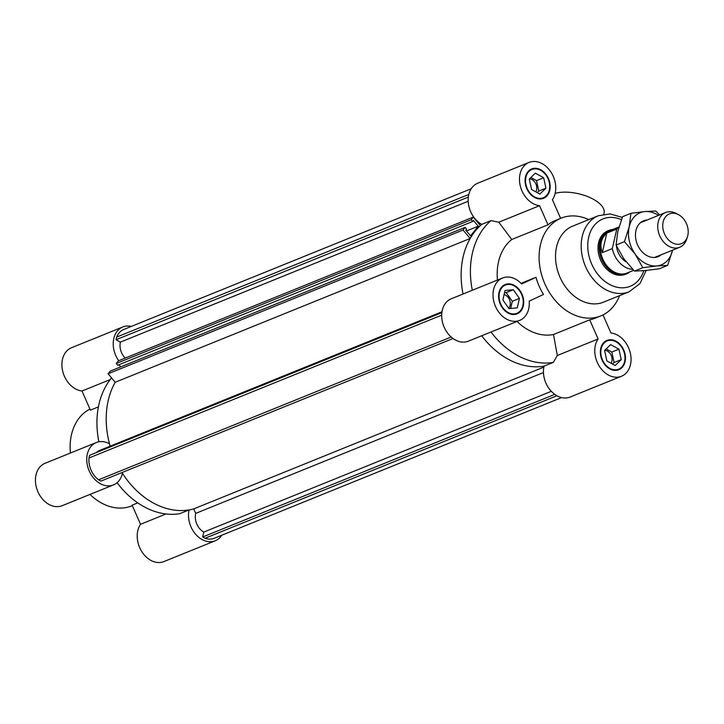 <?xml version="1.0" encoding="UTF-8"?>
<svg xmlns="http://www.w3.org/2000/svg" width="724" height="724" viewBox="0 0 724 724"><rect width="100%" height="100%" fill="white"/><g stroke="black" fill="none" stroke-linecap="round" stroke-linejoin="round"><path stroke-width="1.09" d="M543.842 367.095L193.733 508.891A79.115 59.712 -112 0 1 121.985 472.573M561.625 397.585L214.213 538.285A20.163 15.213 -112 0 1 205.019 538.276L202.666 536.991L203.788 532.077A14.299 10.788 -112 0 1 195.706 513.388L193.733 508.891M195.706 513.388L543.462 372.543M203.788 532.077L551.326 391.322M202.666 536.991L554.792 394.372M205.019 538.276L556.946 395.747M480.41 223.553L479.098 224.078M441.866 312.641L89.577 455.315L88.971 457.993A20.163 15.213 68 0 0 98.555 479.813L100.907 481.107L453.025 338.497M98.555 479.813L451.17 337.004M88.971 457.993L441.685 315.139M441.993 311.763L99.523 450.473A14.299 10.788 68 0 0 96.591 452.482M480.365 225.598A79.115 59.712 -112 0 1 481.768 224.368A79.115 59.712 68 0 0 463.034 294.007A79.115 59.712 -112 0 1 470.157 238.504L463.043 230.024L465.134 227.381L466.591 229.119L465.776 230.142L470.582 235.87L478.238 226.196L473.433 220.467L472.627 221.49L471.17 219.752L473.261 217.119L480.365 225.598M465.134 227.381L110.193 371.141L108.102 373.774L115.216 382.263L470.157 238.504M221.752 535.235A22.86 17.249 -112 0 1 215.227 540.783A22.86 17.249 -112 0 1 195.417 533.995A22.86 17.249 -112 0 1 189.1 509.913A79.115 59.712 -112 0 1 122.456 473.324A22.86 17.249 -112 0 1 113.469 484.908A22.86 17.249 -112 0 1 88.898 470.202A22.86 17.249 -112 0 1 96.31 442.536A22.86 17.249 -112 0 1 109.496 443.803A79.115 59.712 -112 0 1 115.216 382.263A79.115 59.712 68 0 0 110.148 446.165M490.981 332.008A79.115 59.712 68 0 0 553.308 362.407L544.041 366.154A79.115 59.712 -112 0 1 481.713 335.764A79.115 59.712 68 0 0 544.041 366.154A22.86 17.249 68 0 0 550.358 390.245A22.86 17.249 68 0 0 570.168 397.033L621.491 376.245A22.86 17.249 -112 0 1 599.3 366.208A22.86 17.249 -112 0 1 598.105 338.968L557.317 355.493L553.489 334.506L589.707 319.836A52.743 39.811 68 0 0 595.065 318.225L600.766 315.917A52.743 39.811 68 0 0 619.554 295.663M108.102 373.774L463.043 230.024M466.464 230.965L478.238 226.196M118.935 364.742L120.718 366.869M473.261 217.119L118.32 360.869L116.229 363.511L117.686 365.249L472.627 221.49M116.229 363.511L471.17 219.752M471.197 188.765L123.786 329.465A20.163 15.213 68 0 0 116.664 337.076L116.048 339.746L120.374 342.126L468.184 201.254M120.374 342.126A14.299 10.788 68 0 0 125.18 358.09M116.048 339.746L468.338 197.073M116.664 337.076L468.808 194.448M517.271 307.863L508.981 308.632L502.863 299.953L505.026 290.505L513.307 289.736L519.434 298.415L517.271 307.863M510.664 308.478L512.302 301.302L506.185 292.623L504.501 292.777M519.434 298.415L512.302 301.302M513.307 289.736L506.185 292.623M508.682 308.216A7.91 5.973 68 0 0 505.596 295.166A7.91 5.973 68 0 0 504.094 294.568M621.228 359.629L615.192 365.529L606.875 360.959L604.585 350.497L610.622 344.597L618.939 349.167L621.228 359.629L614.097 362.516L611.816 352.054L606.169 348.95M618.939 349.167L611.816 352.054M612.522 364.063L614.097 362.516M611.065 363.267A7.91 5.973 68 0 0 607.364 351.04A7.91 5.973 68 0 0 604.802 350.289M531.579 189.516L529.298 179.045L535.326 173.154L543.652 177.715L545.932 188.186L539.896 194.077L531.579 189.516M537.226 192.611L538.81 191.073L536.52 180.602L530.873 177.507M545.932 188.186L538.81 191.073M543.652 177.715L536.52 180.602M535.778 191.815A7.91 5.973 68 0 0 532.068 179.597A7.91 5.973 68 0 0 529.506 178.837M609.038 230.368L607.798 230.865A23.439 17.693 68 0 0 598.124 250.848A23.439 17.693 68 0 0 611.916 273.048A23.439 17.693 68 0 0 625.4 274.324L626.631 273.826A23.439 17.693 -112 0 1 601.436 258.739A23.439 17.693 -112 0 1 609.038 230.368A23.439 17.693 -112 0 1 612.902 229.436M588.757 219.616A52.743 39.811 68 0 0 561.163 218.141L555.462 220.449A52.743 39.811 68 0 0 547.977 224.82L511.759 239.49L498.782 222.205L539.57 205.679A22.86 17.249 -112 0 1 520.284 185.923A22.86 17.249 -112 0 1 529.036 162.429L477.722 183.217A22.86 17.249 68 0 0 468.283 202.72A22.86 17.249 68 0 0 481.768 224.368L491.035 220.612A79.115 59.712 68 0 0 472.301 290.261M498.782 222.205L491.035 220.612M529.036 162.429A22.86 17.249 -112 0 1 551.217 172.475A22.86 17.249 -112 0 1 552.412 199.706L560.611 218.367M502.565 277.998L451.251 298.786A22.86 17.249 68 0 0 443.839 326.443A22.86 17.249 68 0 0 468.41 341.149L519.723 320.37A22.86 17.249 -112 0 1 495.162 305.664A22.86 17.249 -112 0 1 502.565 277.998A22.86 17.249 -112 0 1 521.642 283.962L535.959 277.301A52.743 39.811 68 0 0 543.498 294.46L529.181 301.121A22.86 17.249 -112 0 1 519.723 320.37M555.154 193.353A29.304 13.059 12.9 0 1 587.798 196.638A29.304 13.059 12.9 0 1 604.069 212.992L603.798 214.195M511.759 239.49A52.743 39.811 68 0 0 497.469 280.061M521.054 283.337L535.959 277.301M517.054 321.447A52.743 39.811 68 0 0 528.502 330.026A52.743 39.811 68 0 0 553.489 334.506M561.163 218.141A52.743 39.811 68 0 0 539.389 263.102A52.743 39.811 68 0 0 570.421 313.049A52.743 39.811 68 0 0 600.766 315.917M553.308 362.407L557.317 355.493M505.424 285.066A15.24 11.503 68 0 0 500.483 303.501A15.24 11.503 68 0 0 516.864 313.311A15.24 11.503 68 0 0 522.855 305.609A15.24 11.503 68 0 0 518.619 289.573A15.24 11.503 68 0 0 505.424 285.066L502.574 286.215A15.24 11.503 68 0 0 502.438 286.27M513.877 314.515A15.24 11.503 68 0 0 514.013 314.46L516.864 313.311M505.56 285.012A15.819 11.946 68 0 0 503.832 285.22M515.615 314.307A15.819 11.946 68 0 0 516.999 313.248M523.307 305.863A15.819 11.946 -112 0 1 517.09 313.854A15.819 11.946 -112 0 1 500.076 303.664A15.819 11.946 -112 0 1 505.207 284.523A15.819 11.946 -112 0 1 518.909 289.202A15.819 11.946 -112 0 1 523.307 305.863M540.348 198.946A15.24 11.503 68 0 0 540.484 198.892L543.335 197.743A15.24 11.503 68 0 0 548.276 179.299A15.24 11.503 68 0 0 531.896 169.497A15.24 11.503 68 0 0 525.606 182.484A15.24 11.503 68 0 0 534.565 196.91A15.24 11.503 68 0 0 543.335 197.743M531.896 169.497L529.045 170.647A15.24 11.503 68 0 0 528.909 170.701M542.077 198.738A15.819 11.946 68 0 0 543.471 197.679M532.031 169.443A15.819 11.946 68 0 0 530.303 169.651M534.457 197.426A15.819 11.946 -112 0 1 525.144 182.439A15.819 11.946 -112 0 1 531.678 168.945A15.819 11.946 -112 0 1 548.683 179.136A15.819 11.946 -112 0 1 543.552 198.286A15.819 11.946 -112 0 1 534.457 197.426M539.57 205.679L547.977 224.82M607.192 340.941A15.24 11.503 68 0 0 602.25 359.376A15.24 11.503 68 0 0 618.631 369.186A15.24 11.503 68 0 0 624.921 356.199A15.24 11.503 68 0 0 615.952 341.764A15.24 11.503 68 0 0 607.192 340.941L604.332 342.09A15.24 11.503 68 0 0 604.196 342.153M615.635 370.389A15.24 11.503 68 0 0 615.78 370.335L618.631 369.186M607.327 340.886A15.819 11.946 68 0 0 605.59 341.094M617.373 370.181A15.819 11.946 68 0 0 618.767 369.131M616.07 341.257A15.819 11.946 -112 0 1 625.382 356.235A15.819 11.946 -112 0 1 618.848 369.729A15.819 11.946 -112 0 1 601.834 359.547A15.819 11.946 -112 0 1 606.965 340.398A15.819 11.946 -112 0 1 616.07 341.257M603.001 314.904L610.947 332.995A22.86 17.249 -112 0 1 630.242 352.751A22.86 17.249 -112 0 1 621.491 376.245M589.707 319.836L598.105 338.968M622.287 217.417L610.178 213.924L598.35 215.725L572.693 226.123A41.024 30.96 68 0 0 555.751 261.093A41.024 30.96 68 0 0 579.888 299.935A41.024 30.96 68 0 0 603.49 302.17L629.147 291.772L639.971 283.573L646.152 270.468M118.7 360.715A22.86 17.249 -112 0 1 122.781 326.967A22.86 17.249 -112 0 1 131.325 326.415M166.04 513.959L140.537 524.294L132.13 505.162L137.768 502.872M132.338 505.633L131.786 505.859A52.743 39.811 -112 0 1 101.441 502.99A52.743 39.811 -112 0 1 89.993 494.42M70.409 453.034A52.743 39.811 -112 0 1 89.948 409.096M98.392 406.906L90.4 410.137L82.002 391.005L110.238 379.566M189.1 509.913L179.833 513.669A79.115 59.712 -112 0 1 117.089 482.709M140.537 524.294A22.86 17.249 68 0 0 141.732 551.525A22.86 17.249 68 0 0 163.914 561.571L215.227 540.783M122.781 326.967L71.459 347.755A22.86 17.249 68 0 0 62.707 371.249A22.86 17.249 68 0 0 82.002 391.005M98.889 441.794A79.115 59.712 -112 0 1 111.568 377.91M96.31 442.536L44.997 463.324A22.86 17.249 68 0 0 37.585 490.981A22.86 17.249 68 0 0 62.155 505.696L113.469 484.908M687.8 235.526A16.046 12.109 -112 0 1 687.429 236.857A16.046 12.109 -112 0 1 671.555 242.341A16.046 12.109 -112 0 1 663.202 221.725A16.046 12.109 -112 0 1 678.424 214.612A16.046 12.109 -112 0 1 687.8 235.526M678.424 214.612L676.071 213.381A18.752 14.154 68 0 0 665.582 212.521A18.752 14.154 68 0 0 659.501 235.219A18.752 14.154 68 0 0 679.664 247.291A18.752 14.154 68 0 0 686.596 239.373L687.429 236.857M602.332 252.631C599.481 245.038 600.974 238.522 606.803 233.092L616.785 229.055L612.314 248.594L602.332 252.631L606.803 233.092M616.785 229.055A22.86 17.249 -112 0 1 618.875 227.318M633.69 270.333L627.029 273.029A22.86 17.249 -112 0 1 602.468 258.323A22.86 17.249 -112 0 1 609.87 230.657L618.975 226.974M632.731 269.364A22.86 17.249 -112 0 1 612.314 248.594M626.097 261.853A16.996 12.824 -112 0 1 616.45 245.87M630.061 271.808A23.439 17.693 -112 0 1 626.631 273.826M661.157 254.785A19.34 14.598 -112 0 1 637.283 244.223A19.34 14.598 -112 0 1 647.075 220.024M667.646 265.4L656.749 265.934A28.127 21.231 68 0 0 672.424 250.604L667.646 265.4L659.302 268.776L645.346 270.55L634.441 271.084L642.794 267.699L635.138 254.061A28.127 21.231 68 0 0 656.749 265.934L642.794 267.699M635.138 254.061L624.423 241.662L629.201 226.874A28.127 21.231 68 0 0 635.138 254.061M629.201 226.874L630.912 213.318L644.876 211.553A28.127 21.231 68 0 0 629.201 226.874M658.442 215.417A28.127 21.231 68 0 0 644.876 211.553L655.772 211.019L659.591 214.956M630.912 213.318L622.568 216.702L617.798 231.49L616.079 245.047L623.735 258.685L634.441 271.084M616.079 245.047L624.423 241.662M598.35 215.725A41.024 30.96 68 0 0 581.408 250.694A41.024 30.96 68 0 0 605.554 289.546A41.024 30.96 68 0 0 629.147 291.772M621.418 219.68A36.336 27.422 68 0 0 588.395 238.658A36.336 27.422 68 0 0 609.337 284.297A36.336 27.422 68 0 0 643.763 270.686M665.582 212.521L640.469 222.693M679.664 247.291L654.541 257.463"/></g></svg>
